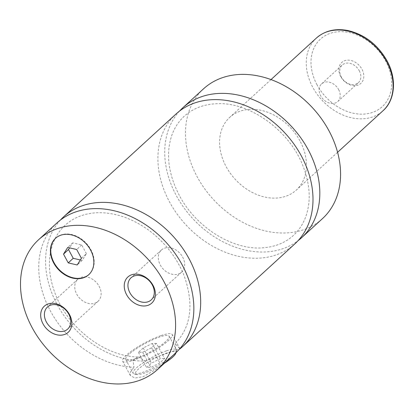 <?xml version="1.0" encoding="UTF-8"?>
<svg xmlns="http://www.w3.org/2000/svg" width="414" height="414" viewBox="0 0 414 414"><rect width="100%" height="100%" fill="white"/><g stroke="black" fill="none" stroke-linecap="round" stroke-linejoin="round"><path stroke-width="0.31" stroke-dasharray="2.07 1.55" d="M179.578 111.019A88.027 67.534 -132.5 0 0 176.385 195.708A88.027 67.534 -132.5 0 0 298.137 240.606M176.022 113.995A88.027 67.534 -132.5 0 0 169.549 201.96A88.027 67.534 -132.5 0 0 294.861 243.882M56.873 223.001A88.027 67.534 -132.5 0 0 50.404 310.971A88.027 67.534 -132.5 0 0 133.986 367.259L132.987 360.097L138.147 356.935C106.144 356.935 68.543 328.856 55.512 294.463C48.541 276.392 47.522 259.894 52.454 244.964C55.186 237.025 59.45 230.417 65.241 225.133C73.604 217.567 84.151 213.443 96.886 212.76C114.336 212.165 131.611 217.971 148.709 230.179C164.87 242.273 176.643 257.363 184.023 275.46C194.182 304.181 191.216 326.905 175.122 343.636L179.811 348.702M60.428 220.031A88.027 67.534 -132.5 0 0 57.235 304.72A88.027 67.534 -132.5 0 0 145.231 361.013L138.147 356.935M176.09 352.547L175.122 343.636M88.932 274.534A24.649 18.909 -132.5 0 0 89.098 274.384A24.649 18.909 -132.5 0 0 90.909 249.751A24.649 18.909 -132.5 0 0 55.823 238.014A24.649 18.909 -132.5 0 0 55.657 238.164M166.459 350.86A24.649 4.937 -28.3 0 0 143.254 362.695A24.649 4.937 -28.3 0 0 133.096 373.216A24.649 4.937 -28.3 0 0 134.032 373.858A24.649 4.937 -28.3 0 0 143.13 372.207A24.649 4.937 -28.3 0 0 176.519 350.984A24.649 4.937 -28.3 0 0 176.499 349.846A24.649 4.937 -28.3 0 0 166.459 350.86M164.472 363.181A22.889 4.585 151.7 0 1 144.781 372.962A22.889 4.585 151.7 0 1 136.335 374.499A22.889 4.585 151.7 0 1 143.182 365.314A22.889 4.585 151.7 0 1 166.444 353.142A22.889 4.585 151.7 0 1 175.784 353.256M135.771 358.534A24.649 4.937 -28.3 0 0 158.981 346.699A24.649 4.937 -28.3 0 0 169.14 336.178A24.649 4.937 -28.3 0 0 159.1 337.193A24.649 4.937 -28.3 0 0 135.895 349.028A24.649 4.937 -28.3 0 0 125.737 359.549A24.649 4.937 -28.3 0 0 135.771 358.534M171.013 357.199L157.77 368.408L143.099 376.766L134.804 378.008L130.332 375.498L130.022 372.662L133.986 367.259M160.767 335.666A28.168 5.646 -28.3 0 0 134.245 349.193A28.168 5.646 -28.3 0 0 122.637 361.22A28.168 5.646 -28.3 0 0 134.105 360.061A28.168 5.646 -28.3 0 0 160.632 346.534A28.168 5.646 -28.3 0 0 172.24 334.512A28.168 5.646 -28.3 0 0 160.767 335.666M145.231 361.013L179.842 348.754M340.727 76.606A14.174 10.873 47.5 0 1 344.753 60.677A14.174 10.873 47.5 0 1 361.945 69.195A14.174 10.873 47.5 0 1 357.919 85.129A14.174 10.873 47.5 0 1 340.727 76.606M359.259 70.722A11.97 9.186 47.5 0 1 358.379 82.686A11.97 9.186 47.5 0 1 341.333 76.983A11.97 9.186 47.5 0 1 342.212 65.024A11.97 9.186 47.5 0 1 359.259 70.722M338.636 89.59A11.97 9.186 47.5 0 1 337.757 101.554A11.97 9.186 47.5 0 1 320.715 95.851A11.97 9.186 47.5 0 1 321.595 83.887A11.97 9.186 47.5 0 1 338.636 89.59M160.285 264.996A14.966 11.478 -132.5 0 0 181.586 272.122A14.966 11.478 -132.5 0 0 182.688 257.166A14.966 11.478 -132.5 0 0 161.382 250.04A14.966 11.478 -132.5 0 0 160.285 264.996M76.735 294.183A14.966 11.478 -132.5 0 0 98.035 301.309A14.966 11.478 -132.5 0 0 99.137 286.359A14.966 11.478 -132.5 0 0 77.832 279.233A14.966 11.478 -132.5 0 0 76.735 294.183M299.917 140.817A49.297 37.819 -132.5 0 0 229.744 117.338A49.297 37.819 -132.5 0 0 226.122 166.599A49.297 37.819 -132.5 0 0 296.295 190.078A49.297 37.819 -132.5 0 0 299.917 140.817M203.6 88.762A88.027 67.534 -132.5 0 0 197.131 176.726A88.027 67.534 -132.5 0 0 322.439 218.654M156.43 343.361L152.248 343.465L143.254 347.967L138.442 352.366L142.628 352.267L151.622 347.765L156.43 343.361L164.606 358.55L159.799 362.949L150.805 367.451L146.618 367.554L151.431 363.15L160.425 358.648L164.606 358.55M152.248 343.465L160.425 358.648M143.254 347.967L151.431 363.15M138.442 352.366L146.618 367.554M142.628 352.267L150.805 367.451M151.622 347.765L159.799 362.949M80.342 259.966L82.179 260.39L86.407 253.704L81.408 258.279M82.179 260.39L77.18 264.965M86.407 253.704L81.687 244.938L72.74 242.852L69.573 247.857M72.74 242.852L67.741 247.427M81.687 244.938L76.688 249.513M317.072 84.87A45.773 35.118 47.5 0 1 330.077 33.415A45.773 35.118 47.5 0 1 385.6 60.93A45.773 35.118 47.5 0 1 372.6 112.385A45.773 35.118 47.5 0 1 317.072 84.87M316.394 38.057A49.297 37.819 -132.5 0 0 312.772 87.318A49.297 37.819 -132.5 0 0 382.945 110.797M179.324 195.413C168.327 174.02 165.745 154.215 171.582 135.994C174.315 128.05 178.574 121.431 184.365 116.143C192.717 108.577 203.253 104.447 215.984 103.748C248.845 101.275 289.717 130.239 303.198 166.521C309.941 184.178 310.986 200.355 306.329 215.042C303.669 223.079 299.462 229.786 293.702 235.157C285.484 242.764 275.082 246.992 262.492 247.836C232.859 250.273 195.869 227.369 179.324 195.413M55.823 238.014L55.492 238.319M89.098 274.384L88.767 274.684M175.981 352.65L176.519 350.984M136.335 374.499L134.032 373.858M125.737 359.549L133.096 373.216M169.14 336.178L176.499 349.846M179.93 348.795L172.24 334.512M130.327 375.503L122.637 361.22M337.757 101.554L358.379 82.686M321.595 83.887L342.212 65.024M161.382 250.04L131.015 277.825M181.586 272.122L151.219 299.907M77.832 279.233L47.465 307.017M98.035 301.309L67.668 329.099M271.025 79.571L229.744 117.338M337.576 152.311L296.295 190.078"/><path stroke-width="0.62" d="M298.137 240.606A88.027 67.534 -132.5 0 0 301.692 237.631A88.027 67.534 -132.5 0 0 308.166 149.666A88.027 67.534 -132.5 0 0 182.853 107.743A88.027 67.534 -132.5 0 0 179.578 111.019M179.811 348.702L179.914 348.899A88.027 67.534 -132.5 0 0 182.548 346.642L294.861 243.882A88.027 67.534 -132.5 0 0 285.267 133.355A88.027 67.534 -132.5 0 0 176.022 113.995L63.704 216.755A88.027 67.534 -132.5 0 0 60.428 220.031M171.013 357.199L176.09 352.547A88.027 67.534 -132.5 0 0 165.895 242.118A88.027 67.534 -132.5 0 0 56.873 223.001L38.626 239.701A88.027 67.534 -132.5 0 0 32.157 327.665A88.027 67.534 -132.5 0 0 157.47 369.588A88.027 67.534 -132.5 0 0 163.939 281.623A88.027 67.534 -132.5 0 0 38.626 239.701M182.548 346.642A88.027 67.534 -132.5 0 0 172.954 236.115A88.027 67.534 -132.5 0 0 63.704 216.755M90.578 250.056A24.649 18.909 -132.5 0 0 55.492 238.319A24.649 18.909 -132.5 0 0 53.675 262.947A24.649 18.909 -132.5 0 0 88.767 274.684A24.649 18.909 -132.5 0 0 90.578 250.056M55.657 238.164A24.649 18.909 -132.5 0 0 54.011 262.642A24.649 18.909 -132.5 0 0 88.932 274.534M175.981 352.65L175.784 353.256A22.889 4.585 151.7 0 1 164.472 363.181M153.066 285.422A17.693 13.574 -132.5 0 0 131.605 274.787A17.693 13.574 -132.5 0 0 126.58 294.675A17.693 13.574 -132.5 0 0 148.041 305.309A17.693 13.574 -132.5 0 0 153.066 285.422M129.913 292.781A14.966 11.478 -132.5 0 0 151.219 299.907A14.966 11.478 -132.5 0 0 152.316 284.956A14.966 11.478 -132.5 0 0 131.015 277.825A14.966 11.478 -132.5 0 0 129.913 292.781M69.516 314.614A17.693 13.574 -132.5 0 0 48.055 303.974A17.693 13.574 -132.5 0 0 43.03 323.867A17.693 13.574 -132.5 0 0 64.491 334.502A17.693 13.574 -132.5 0 0 69.516 314.614M46.363 321.973A14.966 11.478 -132.5 0 0 67.668 329.099A14.966 11.478 -132.5 0 0 68.765 314.143A14.966 11.478 -132.5 0 0 47.465 307.017A14.966 11.478 -132.5 0 0 46.363 321.973M301.692 237.631L322.439 218.654A88.027 67.534 -132.5 0 0 328.913 130.684A88.027 67.534 -132.5 0 0 203.6 88.762L182.853 107.743M77.18 264.965L81.408 258.279L76.688 249.513L67.741 247.427L63.513 254.113L68.232 262.885L77.18 264.965M69.573 247.857L68.512 249.538L73.231 258.31L80.342 259.966M73.231 258.31L68.232 262.885M68.512 249.538L63.513 254.113M382.945 110.797A49.297 37.819 -132.5 0 0 386.572 61.536A49.297 37.819 -132.5 0 0 316.394 38.057C324.969 30.61 335.563 28.121 348.169 30.589C364.884 34.672 377.837 44.738 387.033 60.786C397.347 79.721 394.749 100.623 382.945 110.797L337.576 152.311M316.394 38.057L271.025 79.571M172.084 356.221L157.47 369.588"/></g></svg>

